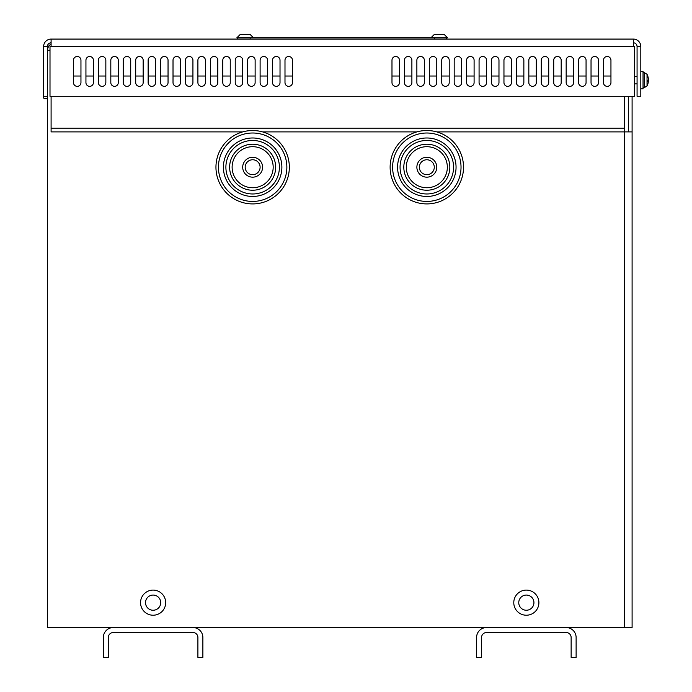 <?xml version="1.0" encoding="UTF-8"?>
<svg xmlns="http://www.w3.org/2000/svg" width="692" height="692" viewBox="0 0 692 692"><rect width="100%" height="100%" fill="white"/><g stroke="black" fill="none" stroke-linecap="round" stroke-linejoin="round"><path stroke-width="1.04" d="M50.006 50.274L47.367 50.274L47.445 49.167L48.665 46.07L51.096 43.812M632.099 96.309L632.099 627.54L47.367 627.54L47.367 96.309L43.631 96.309L43.631 97.555A1.246 1.246 0 0 0 44.876 98.792L47.367 98.792M54.832 131.895L51.096 131.895L51.096 96.309M632.099 627.54L632.099 131.895L436.782 131.895M624.634 96.309L624.634 627.54M73.49 76.025L80.955 76.025M85.938 76.025L93.394 76.025M98.376 76.025L105.841 76.025M110.815 76.025L118.28 76.025M123.254 76.025L130.719 76.025M135.701 76.025L143.166 76.025M148.14 76.025L155.605 76.025M160.579 76.025L168.044 76.025M173.017 76.025L180.482 76.025M185.465 76.025L192.93 76.025M197.903 76.025L205.368 76.025M210.342 76.025L217.807 76.025M222.789 76.025L230.246 76.025M235.228 76.025L242.693 76.025M247.667 76.025L255.132 76.025M260.106 76.025L267.57 76.025M272.553 76.025L280.018 76.025M284.992 76.025L292.457 76.025M391.983 76.025L399.448 76.025M404.422 76.025L411.887 76.025M416.869 76.025L424.334 76.025M429.308 76.025L436.773 76.025M441.747 76.025L449.212 76.025M454.186 76.025L461.651 76.025M466.633 76.025L474.098 76.025M479.072 76.025L486.537 76.025M491.51 76.025L498.975 76.025M503.958 76.025L511.414 76.025M516.396 76.025L523.861 76.025M528.835 76.025L536.3 76.025M541.274 76.025L548.739 76.025M553.721 76.025L561.186 76.025M566.16 76.025L573.625 76.025M578.598 76.025L586.063 76.025M591.037 76.025L598.502 76.025M603.485 76.025L610.949 76.025M628.362 131.895L628.362 96.309M148.14 60.23A3.728 3.728 0 0 1 151.868 56.493A3.728 3.728 0 0 1 155.605 60.23L155.605 82.625A3.728 3.728 0 0 1 151.868 86.353A3.728 3.728 0 0 1 148.14 82.625L148.14 60.23A3.728 3.728 0 0 1 151.868 56.493A3.728 3.728 0 0 1 155.605 60.23M180.482 82.625A3.728 3.728 0 0 1 176.754 86.353A3.728 3.728 0 0 1 173.017 82.625L173.017 60.23A3.728 3.728 0 0 1 176.754 56.493A3.728 3.728 0 0 1 180.482 60.23L180.482 82.625M173.017 60.23A3.728 3.728 0 0 1 176.754 56.493A3.728 3.728 0 0 1 180.482 60.23M143.166 82.625A3.728 3.728 0 0 1 139.429 86.353A3.728 3.728 0 0 1 135.701 82.625L135.701 60.23A3.728 3.728 0 0 1 139.429 56.493A3.728 3.728 0 0 1 143.166 60.23L143.166 82.625M135.701 60.23A3.728 3.728 0 0 1 139.429 56.493A3.728 3.728 0 0 1 143.166 60.23M130.719 82.625A3.728 3.728 0 0 1 126.991 86.353A3.728 3.728 0 0 1 123.254 82.625L123.254 60.23A3.728 3.728 0 0 1 126.991 56.493A3.728 3.728 0 0 1 130.719 60.23L130.719 82.625M123.254 60.23A3.728 3.728 0 0 1 126.991 56.493A3.728 3.728 0 0 1 130.719 60.23M118.28 82.625A3.728 3.728 0 0 1 114.552 86.353A3.728 3.728 0 0 1 110.815 82.625L110.815 60.23A3.728 3.728 0 0 1 114.552 56.493A3.728 3.728 0 0 1 118.28 60.23L118.28 82.625M110.815 60.23A3.728 3.728 0 0 1 114.552 56.493A3.728 3.728 0 0 1 118.28 60.23M222.789 60.23A3.728 3.728 0 0 1 226.518 56.493A3.728 3.728 0 0 1 230.246 60.23L230.246 82.625A3.728 3.728 0 0 1 226.518 86.353A3.728 3.728 0 0 1 222.789 82.625L222.789 60.23A3.728 3.728 0 0 1 226.518 56.493A3.728 3.728 0 0 1 230.246 60.23M210.342 60.23A3.728 3.728 0 0 1 214.079 56.493A3.728 3.728 0 0 1 217.807 60.23L217.807 82.625A3.728 3.728 0 0 1 214.079 86.353A3.728 3.728 0 0 1 210.342 82.625L210.342 60.23A3.728 3.728 0 0 1 214.079 56.493A3.728 3.728 0 0 1 217.807 60.23M197.903 60.23A3.728 3.728 0 0 1 201.631 56.493A3.728 3.728 0 0 1 205.368 60.23L205.368 82.625A3.728 3.728 0 0 1 201.631 86.353A3.728 3.728 0 0 1 197.903 82.625L197.903 60.23A3.728 3.728 0 0 1 201.631 56.493A3.728 3.728 0 0 1 205.368 60.23M192.93 82.625A3.728 3.728 0 0 1 189.193 86.353A3.728 3.728 0 0 1 185.465 82.625L185.465 60.23A3.728 3.728 0 0 1 189.193 56.493A3.728 3.728 0 0 1 192.93 60.23L192.93 82.625M185.465 60.23A3.728 3.728 0 0 1 189.193 56.493A3.728 3.728 0 0 1 192.93 60.23M168.044 82.625A3.728 3.728 0 0 1 164.315 86.353A3.728 3.728 0 0 1 160.579 82.625L160.579 60.23A3.728 3.728 0 0 1 164.315 56.493A3.728 3.728 0 0 1 168.044 60.23L168.044 82.625M160.579 60.23A3.728 3.728 0 0 1 164.315 56.493A3.728 3.728 0 0 1 168.044 60.23M93.394 82.625A3.728 3.728 0 0 1 89.666 86.353A3.728 3.728 0 0 1 85.938 82.625L85.938 60.23A3.728 3.728 0 0 1 89.666 56.493A3.728 3.728 0 0 1 93.394 60.23L93.394 82.625M85.938 60.23A3.728 3.728 0 0 1 89.666 56.493A3.728 3.728 0 0 1 93.394 60.23M80.955 82.625A3.728 3.728 0 0 1 77.227 86.353A3.728 3.728 0 0 1 73.49 82.625L73.49 60.23A3.728 3.728 0 0 1 77.227 56.493A3.728 3.728 0 0 1 80.955 60.23L80.955 82.625M73.49 60.23A3.728 3.728 0 0 1 77.227 56.493A3.728 3.728 0 0 1 80.955 60.23M105.841 82.625A3.728 3.728 0 0 1 102.105 86.353A3.728 3.728 0 0 1 98.376 82.625L98.376 60.23A3.728 3.728 0 0 1 102.105 56.493A3.728 3.728 0 0 1 105.841 60.23L105.841 82.625M98.376 60.23A3.728 3.728 0 0 1 102.105 56.493A3.728 3.728 0 0 1 105.841 60.23M292.457 82.625A3.728 3.728 0 0 1 288.72 86.353A3.728 3.728 0 0 1 284.992 82.625L284.992 60.23A3.728 3.728 0 0 1 288.72 56.493A3.728 3.728 0 0 1 292.457 60.23L292.457 82.625M284.992 60.23A3.728 3.728 0 0 1 288.72 56.493A3.728 3.728 0 0 1 292.457 60.23M280.018 82.625A3.728 3.728 0 0 1 276.281 86.353A3.728 3.728 0 0 1 272.553 82.625L272.553 60.23A3.728 3.728 0 0 1 276.281 56.493A3.728 3.728 0 0 1 280.018 60.23L280.018 82.625M272.553 60.23A3.728 3.728 0 0 1 276.281 56.493A3.728 3.728 0 0 1 280.018 60.23M267.57 82.625A3.728 3.728 0 0 1 263.842 86.353A3.728 3.728 0 0 1 260.106 82.625L260.106 60.23A3.728 3.728 0 0 1 263.842 56.493A3.728 3.728 0 0 1 267.57 60.23L267.57 82.625M260.106 60.23A3.728 3.728 0 0 1 263.842 56.493A3.728 3.728 0 0 1 267.57 60.23M255.132 82.625A3.728 3.728 0 0 1 251.404 86.353A3.728 3.728 0 0 1 247.667 82.625L247.667 60.23A3.728 3.728 0 0 1 251.404 56.493A3.728 3.728 0 0 1 255.132 60.23L255.132 82.625M247.667 60.23A3.728 3.728 0 0 1 251.404 56.493A3.728 3.728 0 0 1 255.132 60.23M391.983 60.23A3.728 3.728 0 0 1 395.72 56.493A3.728 3.728 0 0 1 399.448 60.23L399.448 82.625A3.728 3.728 0 0 1 395.72 86.353A3.728 3.728 0 0 1 391.983 82.625L391.983 60.23A3.728 3.728 0 0 1 395.72 56.493A3.728 3.728 0 0 1 399.448 60.23M404.422 60.23A3.728 3.728 0 0 1 408.159 56.493A3.728 3.728 0 0 1 411.887 60.23L411.887 82.625A3.728 3.728 0 0 1 408.159 86.353A3.728 3.728 0 0 1 404.422 82.625L404.422 60.23A3.728 3.728 0 0 1 408.159 56.493A3.728 3.728 0 0 1 411.887 60.23M416.869 60.23A3.728 3.728 0 0 1 420.598 56.493A3.728 3.728 0 0 1 424.334 60.23L424.334 82.625A3.728 3.728 0 0 1 420.598 86.353A3.728 3.728 0 0 1 416.869 82.625L416.869 60.23A3.728 3.728 0 0 1 420.598 56.493A3.728 3.728 0 0 1 424.334 60.23M591.037 60.23A3.728 3.728 0 0 1 594.774 56.493A3.728 3.728 0 0 1 598.502 60.23L598.502 82.625A3.728 3.728 0 0 1 594.774 86.353A3.728 3.728 0 0 1 591.037 82.625L591.037 60.23A3.728 3.728 0 0 1 594.774 56.493A3.728 3.728 0 0 1 598.502 60.23M603.485 82.625L603.485 60.23A3.728 3.728 0 0 1 607.213 56.493A3.728 3.728 0 0 1 610.949 60.23L610.949 82.625A3.728 3.728 0 0 1 607.213 86.353A3.728 3.728 0 0 1 603.485 82.625M603.485 60.23A3.728 3.728 0 0 1 607.213 56.493A3.728 3.728 0 0 1 610.949 60.23M441.747 60.23A3.728 3.728 0 0 1 445.484 56.493A3.728 3.728 0 0 1 449.212 60.23L449.212 82.625A3.728 3.728 0 0 1 445.484 86.353A3.728 3.728 0 0 1 441.747 82.625L441.747 60.23A3.728 3.728 0 0 1 445.484 56.493A3.728 3.728 0 0 1 449.212 60.23M454.186 60.23A3.728 3.728 0 0 1 457.922 56.493A3.728 3.728 0 0 1 461.651 60.23L461.651 82.625A3.728 3.728 0 0 1 457.922 86.353A3.728 3.728 0 0 1 454.186 82.625L454.186 60.23A3.728 3.728 0 0 1 457.922 56.493A3.728 3.728 0 0 1 461.651 60.23M466.633 60.23A3.728 3.728 0 0 1 470.361 56.493A3.728 3.728 0 0 1 474.098 60.23L474.098 82.625A3.728 3.728 0 0 1 470.361 86.353A3.728 3.728 0 0 1 466.633 82.625L466.633 60.23A3.728 3.728 0 0 1 470.361 56.493A3.728 3.728 0 0 1 474.098 60.23M479.072 60.23A3.728 3.728 0 0 1 482.8 56.493A3.728 3.728 0 0 1 486.537 60.23L486.537 82.625A3.728 3.728 0 0 1 482.8 86.353A3.728 3.728 0 0 1 479.072 82.625L479.072 60.23A3.728 3.728 0 0 1 482.8 56.493A3.728 3.728 0 0 1 486.537 60.23M491.51 60.23A3.728 3.728 0 0 1 495.247 56.493A3.728 3.728 0 0 1 498.975 60.23L498.975 82.625A3.728 3.728 0 0 1 495.247 86.353A3.728 3.728 0 0 1 491.51 82.625L491.51 60.23A3.728 3.728 0 0 1 495.247 56.493A3.728 3.728 0 0 1 498.975 60.23M503.958 60.23A3.728 3.728 0 0 1 507.686 56.493A3.728 3.728 0 0 1 511.414 60.23L511.414 82.625A3.728 3.728 0 0 1 507.686 86.353A3.728 3.728 0 0 1 503.958 82.625L503.958 60.23A3.728 3.728 0 0 1 507.686 56.493A3.728 3.728 0 0 1 511.414 60.23M516.396 60.23A3.728 3.728 0 0 1 520.125 56.493A3.728 3.728 0 0 1 523.861 60.23L523.861 82.625A3.728 3.728 0 0 1 520.125 86.353A3.728 3.728 0 0 1 516.396 82.625L516.396 60.23A3.728 3.728 0 0 1 520.125 56.493A3.728 3.728 0 0 1 523.861 60.23M528.835 60.23A3.728 3.728 0 0 1 532.572 56.493A3.728 3.728 0 0 1 536.3 60.23L536.3 82.625A3.728 3.728 0 0 1 532.572 86.353A3.728 3.728 0 0 1 528.835 82.625L528.835 60.23A3.728 3.728 0 0 1 532.572 56.493A3.728 3.728 0 0 1 536.3 60.23M541.274 60.23A3.728 3.728 0 0 1 545.011 56.493A3.728 3.728 0 0 1 548.739 60.23L548.739 82.625A3.728 3.728 0 0 1 545.011 86.353A3.728 3.728 0 0 1 541.274 82.625L541.274 60.23A3.728 3.728 0 0 1 545.011 56.493A3.728 3.728 0 0 1 548.739 60.23M553.721 60.23A3.728 3.728 0 0 1 557.449 56.493A3.728 3.728 0 0 1 561.186 60.23L561.186 82.625A3.728 3.728 0 0 1 557.449 86.353A3.728 3.728 0 0 1 553.721 82.625L553.721 60.23A3.728 3.728 0 0 1 557.449 56.493A3.728 3.728 0 0 1 561.186 60.23M566.16 60.23A3.728 3.728 0 0 1 569.888 56.493A3.728 3.728 0 0 1 573.625 60.23L573.625 82.625A3.728 3.728 0 0 1 569.888 86.353A3.728 3.728 0 0 1 566.16 82.625L566.16 60.23A3.728 3.728 0 0 1 569.888 56.493A3.728 3.728 0 0 1 573.625 60.23M578.598 60.23A3.728 3.728 0 0 1 582.335 56.493A3.728 3.728 0 0 1 586.063 60.23L586.063 82.625A3.728 3.728 0 0 1 582.335 86.353A3.728 3.728 0 0 1 578.598 82.625L578.598 60.23A3.728 3.728 0 0 1 582.335 56.493A3.728 3.728 0 0 1 586.063 60.23M242.693 82.625A3.728 3.728 0 0 1 238.956 86.353A3.728 3.728 0 0 1 235.228 82.625L235.228 60.23A3.728 3.728 0 0 1 238.956 56.493A3.728 3.728 0 0 1 242.693 60.23L242.693 82.625M235.228 60.23A3.728 3.728 0 0 1 238.956 56.493A3.728 3.728 0 0 1 242.693 60.23M429.308 60.23A3.728 3.728 0 0 1 433.036 56.493A3.728 3.728 0 0 1 436.773 60.23L436.773 82.625A3.728 3.728 0 0 1 433.036 86.353A3.728 3.728 0 0 1 429.308 82.625L429.308 60.23A3.728 3.728 0 0 1 433.036 56.493A3.728 3.728 0 0 1 436.773 60.23M633.344 39.081L633.344 46.546L634.434 46.546L634.434 96.309L50.006 96.309L50.006 46.546L51.096 46.546L51.096 39.081L633.344 39.081A7.465 7.465 0 0 1 640.809 46.546L640.809 96.309L637.072 96.309L637.072 46.546L640.809 46.546M51.096 39.081A7.465 7.465 0 0 0 43.631 46.546L43.631 96.309M51.096 42.809A3.728 3.728 0 0 0 47.367 46.546L47.367 96.309M47.367 46.546L43.631 46.546M633.344 42.809A3.728 3.728 0 0 1 637.072 46.546M486.537 627.54A9.956 9.956 0 0 0 476.58 637.496L476.58 657.4L481.563 657.4L481.563 637.496A4.974 4.974 0 0 1 486.537 632.514L566.16 632.514A4.974 4.974 0 0 1 571.134 637.496L571.134 657.4L576.116 657.4L576.116 637.496A9.956 9.956 0 0 0 566.16 627.54M113.306 627.54A9.956 9.956 0 0 0 103.35 637.496L103.35 657.4L108.324 657.4L108.324 637.496A4.974 4.974 0 0 1 113.306 632.514L192.93 632.514A4.974 4.974 0 0 1 197.903 637.496L197.903 657.4L202.877 657.4L202.877 637.496A9.956 9.956 0 0 0 192.93 627.54M237.711 39.081L250.158 39.081L250.158 37.835L237.711 37.835L237.711 39.081L237.711 37.835L236.846 37.835L240.081 34.6L250.279 34.6L253.514 37.835M446.721 39.081L446.721 37.835L250.158 37.835M262.597 167.222A9.956 9.956 0 0 0 247.667 158.606A9.956 9.956 0 0 0 247.667 175.837A9.956 9.956 0 0 0 262.597 167.222M289.342 167.222A36.702 36.702 0 0 1 234.294 199.002A36.702 36.702 0 0 1 234.294 135.442A36.702 36.702 0 0 1 289.342 167.222A36.702 36.702 0 0 0 234.294 135.442A36.702 36.702 0 0 0 234.294 199.002A36.702 36.702 0 0 0 289.342 167.222A36.702 36.702 0 0 0 234.294 135.442A36.702 36.702 0 0 0 234.294 199.002A36.702 36.702 0 0 0 289.342 167.222M281.878 167.222A29.237 29.237 0 0 0 238.022 141.903A29.237 29.237 0 0 0 238.022 192.54A29.237 29.237 0 0 0 281.878 167.222M275.658 167.222A23.018 23.018 0 0 0 241.136 147.292A23.018 23.018 0 0 0 241.136 187.151A23.018 23.018 0 0 0 275.658 167.222M436.773 167.222A9.956 9.956 0 0 0 421.843 158.606A9.956 9.956 0 0 0 421.843 175.837A9.956 9.956 0 0 0 436.773 167.222M463.519 167.222A36.702 36.702 0 0 1 408.47 199.002A36.702 36.702 0 0 1 408.47 135.442A36.702 36.702 0 0 1 463.519 167.222A36.702 36.702 0 0 0 408.47 135.442A36.702 36.702 0 0 0 408.47 199.002A36.702 36.702 0 0 0 463.519 167.222A36.702 36.702 0 0 0 408.47 135.442A36.702 36.702 0 0 0 408.47 199.002A36.702 36.702 0 0 0 463.519 167.222M456.054 167.222A29.237 29.237 0 0 0 412.198 141.903A29.237 29.237 0 0 0 412.198 192.54A29.237 29.237 0 0 0 456.054 167.222M449.835 167.222A23.018 23.018 0 0 0 415.312 147.292A23.018 23.018 0 0 0 415.312 187.151A23.018 23.018 0 0 0 449.835 167.222M526.344 590.094A12.568 12.568 0 0 1 537.226 608.943A12.568 12.568 0 0 1 515.462 608.943A12.568 12.568 0 0 1 526.344 590.094M153.114 590.094A12.568 12.568 0 0 1 163.995 608.943A12.568 12.568 0 0 1 142.232 608.943A12.568 12.568 0 0 1 153.114 590.094M444.359 34.6L434.161 34.6L444.359 34.6L447.594 37.835L446.721 37.835M250.279 34.6L240.081 34.6M647.807 81.777L647.807 81.846A12.958 3.849 5.2 0 0 648.343 81.085L648.343 80.531A12.958 2.232 5.1 0 0 647.971 80.134M648.352 79.191L648.343 78.827A12.958 12.707 153.2 0 0 647.807 76.189L647.807 76.405M647.807 76.189L647.807 76.578A12.958 12.318 16.3 0 1 648.343 79.156L648.343 79.736A12.958 2.232 174.9 0 1 647.807 80.246L647.807 81.846M644.373 87.599L647.037 85.955L647.037 74.312L644.373 72.669L644.373 87.599L643.041 87.599M647.824 81.042L648.343 81.448A12.958 12.707 26.8 0 1 647.807 84.078M640.809 88.844L643.041 88.844L643.041 71.423L640.809 71.423M416.852 131.895L262.605 131.895M242.684 131.895L51.096 131.895M51.096 128.167L624.634 128.167M633.344 46.546L51.096 46.546M434.282 37.835L434.282 39.081M260.106 167.222A7.465 7.465 0 0 1 248.912 173.683A7.465 7.465 0 0 1 248.912 160.76A7.465 7.465 0 0 1 260.106 167.222M286.86 167.222A34.211 34.211 0 0 1 235.54 196.848A34.211 34.211 0 0 1 235.54 137.596A34.211 34.211 0 0 1 286.86 167.222M279.395 167.222A26.746 26.746 0 0 1 239.268 190.386A26.746 26.746 0 0 1 239.268 144.057A26.746 26.746 0 0 1 279.395 167.222M273.176 167.222A20.526 20.526 0 0 1 242.382 184.998A20.526 20.526 0 0 1 242.382 149.446A20.526 20.526 0 0 1 273.176 167.222M434.282 167.222A7.465 7.465 0 0 1 423.089 173.683A7.465 7.465 0 0 1 423.089 160.76A7.465 7.465 0 0 1 434.282 167.222M461.028 167.222A34.211 34.211 0 0 1 409.716 196.848A34.211 34.211 0 0 1 409.716 137.596A34.211 34.211 0 0 1 461.028 167.222M453.571 167.222A26.746 26.746 0 0 1 413.444 190.386A26.746 26.746 0 0 1 413.444 144.057A26.746 26.746 0 0 1 453.571 167.222M447.343 167.222A20.526 20.526 0 0 1 416.558 184.998A20.526 20.526 0 0 1 416.558 149.446A20.526 20.526 0 0 1 447.343 167.222M526.344 595.068A7.586 7.586 0 0 1 532.918 606.452A7.586 7.586 0 0 1 519.779 606.452A7.586 7.586 0 0 1 526.344 595.068M153.114 595.068A7.586 7.586 0 0 1 159.688 606.452A7.586 7.586 0 0 1 146.54 606.452A7.586 7.586 0 0 1 153.114 595.068M648.343 80.531L647.824 80.488M430.926 37.835L434.161 34.6M637.072 76.405L634.434 76.405M637.072 83.87L634.434 83.87M647.824 81.812L647.824 80.229M647.037 85.955A12.966 12.966 0 0 0 647.971 83.498M647.971 76.769A12.966 12.966 0 0 0 647.037 74.312M644.373 72.669L643.041 72.669M648.343 81.068L647.824 81.025"/></g></svg>
